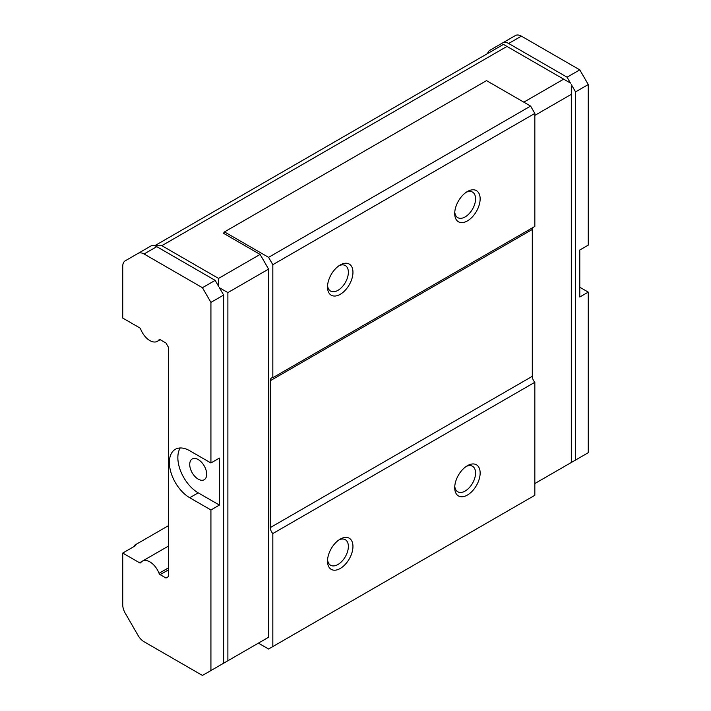 <?xml version="1.0" encoding="UTF-8"?>
<svg xmlns="http://www.w3.org/2000/svg" width="711" height="711" viewBox="0 0 711 711"><rect width="100%" height="100%" fill="white"/><g stroke="black" fill="none" stroke-linecap="round" stroke-linejoin="round"><path stroke-width="1.07" d="M140.689 329.166A14.993 8.656 -120 0 0 149.87 340.587A14.993 8.656 -120 0 0 157.362 341.324A14.993 8.656 -120 0 0 159.051 339.76A1.795 1.04 60 0 1 159.255 339.574A1.795 1.04 60 0 1 160.153 339.662L165.983 343.031L168.525 347.439L168.525 576.559L165.983 578.025L160.153 574.657A1.795 1.04 60 0 1 159.051 573.288A14.993 8.656 -120 0 0 142.378 561.13A14.993 8.656 -120 0 0 140.689 562.694A1.795 1.04 60 0 1 140.485 562.881A1.795 1.04 60 0 1 139.587 562.792L122.736 553.06L122.736 604.812A11.989 6.923 -120 0 0 125.216 613.166L138.058 635.412A11.989 6.923 -120 0 0 144.057 641.74L202.439 675.45L210.927 670.553L210.927 509.974L189.721 497.736A28.778 16.62 60 0 1 170.924 472.371A28.778 16.62 60 0 1 175.333 449.308A28.778 16.62 60 0 1 189.721 450.738L210.927 462.977L210.927 302.397L202.439 287.706L144.057 253.996A11.989 6.923 -120 0 0 138.058 253.409L125.216 260.821A11.989 6.923 -120 0 0 122.736 266.305L122.736 318.066L139.587 327.798A1.795 1.04 60 0 1 140.689 329.166M198.2 479.134A11.989 6.923 60 0 1 190.37 468.567A11.989 6.923 60 0 1 192.21 458.959A11.989 6.923 60 0 1 198.2 459.546A11.989 6.923 60 0 1 206.039 470.113A11.989 6.923 60 0 1 204.199 479.729A11.989 6.923 60 0 1 198.2 479.134M340.24 264.945L340.24 264.945A17.988 10.389 120 0 0 327.513 286.977A17.988 10.389 120 0 0 340.24 294.318A17.988 10.389 120 0 0 352.958 272.286A17.988 10.389 120 0 0 340.24 264.945M327.575 285.555A14.744 8.514 120 0 0 330.571 291.075A14.744 8.514 120 0 0 337.947 290.346A14.744 8.514 120 0 0 347.572 277.352A14.744 8.514 120 0 0 345.315 265.541A14.744 8.514 120 0 0 339.031 265.71M467.429 191.508L467.429 191.508A17.988 10.389 120 0 0 454.711 213.54A17.988 10.389 120 0 0 467.429 220.89A17.988 10.389 120 0 0 480.147 198.858A17.988 10.389 120 0 0 467.429 191.508M454.764 212.118A14.744 8.514 120 0 0 457.768 217.646A14.744 8.514 120 0 0 465.136 216.917A14.744 8.514 120 0 0 474.77 203.924A14.744 8.514 120 0 0 472.513 192.103A14.744 8.514 120 0 0 466.229 192.272M340.24 539.107L340.24 539.107A17.988 10.389 120 0 0 327.513 561.139A17.988 10.389 120 0 0 340.24 568.48A17.988 10.389 120 0 0 352.958 546.448A17.988 10.389 120 0 0 340.24 539.107M327.575 559.717A14.744 8.514 120 0 0 330.571 565.236A14.744 8.514 120 0 0 337.947 564.507A14.744 8.514 120 0 0 347.572 551.514A14.744 8.514 120 0 0 345.315 539.702A14.744 8.514 120 0 0 339.031 539.862M467.429 465.669L467.429 465.669A17.988 10.389 120 0 0 454.711 487.702A17.988 10.389 120 0 0 467.429 495.043A17.988 10.389 120 0 0 480.147 473.011A17.988 10.389 120 0 0 467.429 465.669M454.764 486.28A14.744 8.514 120 0 0 457.768 491.799A14.744 8.514 120 0 0 465.136 491.07A14.744 8.514 120 0 0 474.77 478.076A14.744 8.514 120 0 0 472.513 466.265A14.744 8.514 120 0 0 466.229 466.434M138.058 253.409L150.776 246.059A11.989 6.923 -120 0 1 156.776 246.655L215.166 280.365L218.553 286.24L218.553 278.41L161.859 245.677L506.979 46.428L563.672 79.152L523.82 102.162M575.546 460.044L571.306 462.488L571.306 84.538L575.546 91.888L575.546 460.044L588.264 452.703L588.264 292.123L579.785 297.011L579.785 250.014L588.264 245.117L588.264 84.538L579.785 69.856L521.394 36.145A11.989 6.923 -120 0 0 515.404 35.55L489.843 50.303A11.989 6.923 60 0 0 487.613 53.547M588.264 292.123L579.785 287.226M202.439 287.706L215.166 280.365M219.406 665.656L227.884 660.759L227.884 292.603L219.406 287.706L223.645 295.056L210.927 302.397M210.927 509.974L219.406 505.077L219.406 458.08L210.927 462.977M210.927 670.553L223.645 663.212L223.645 295.056M180.212 447.974A28.778 16.62 -120 0 0 198.2 492.839L219.406 505.077M168.525 525.642L134.61 545.221L135.454 545.71L122.736 553.06M502.677 42.891L515.404 35.55L502.677 42.891A11.989 6.923 60 0 1 508.676 43.487L521.394 36.145M579.785 69.856L567.067 77.197L508.676 43.487M575.546 91.888L588.264 84.538M567.067 464.941L570.453 462.977M134.61 545.221L134.646 546.181M567.067 77.197L570.453 83.071L563.672 79.152M154.811 245.793L161.859 245.677M154.705 245.757L503.468 44.393L154.705 245.757L503.468 44.393L506.979 46.428M258.413 643.135L268.58 649.01L272.828 646.566L272.828 533.552A5.999 3.466 60 0 1 270.278 527.598L270.278 380.732A5.999 3.466 60 0 1 271.522 377.985A5.999 3.466 60 0 1 272.828 377.71L272.828 264.696L268.58 257.355L224.489 231.902L223.476 233.27L260.102 254.422L218.553 278.41M227.884 292.603L268.58 269.105L268.58 637.26L227.884 660.759M260.102 642.157L268.58 637.26M571.306 94.332L534.841 115.386M534.841 483.542L571.306 462.488M260.102 254.422L268.58 269.105M272.828 377.71L534.841 226.436L534.841 113.422L530.602 106.081L486.511 80.627L224.489 231.902M532.655 227.698A5.999 3.466 -120 0 0 532.299 229.457L532.299 376.323A5.999 3.466 -120 0 0 534.841 382.278L534.841 495.291L272.828 646.566M530.602 106.081L268.58 257.355M272.828 264.696L534.841 113.422M272.828 533.552L534.841 382.278M144.057 253.996L156.776 246.655M198.2 492.839L189.721 497.736M139.587 562.792L141.818 561.503M159.051 573.288L168.525 567.822M159.513 339.494L159.051 339.76M168.525 569.822L160.153 574.657M270.278 380.732L532.299 229.457M532.299 376.323L270.278 527.598M168.525 546.03L142.378 561.13M160.197 339.689L157.362 341.324"/></g></svg>
